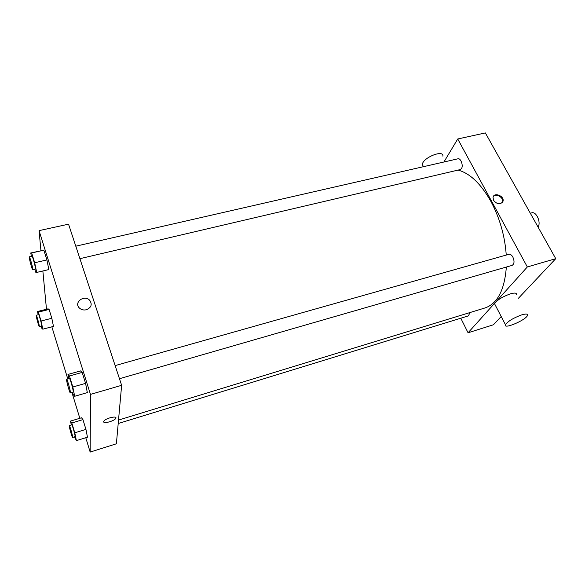 <?xml version="1.0" encoding="UTF-8"?>
<svg xmlns="http://www.w3.org/2000/svg" width="585" height="585" viewBox="0 0 585 585"><rect width="100%" height="100%" fill="white"/><g stroke="black" fill="none" stroke-linecap="round" stroke-linejoin="round"><path stroke-width="0.88" d="M538.054 227.053C541.308 222.395 536.291 211.192 531.728 212.845L530.31 213.218M443.92 162.001L457.733 138.974L485.36 132.927L555.75 258.665L518.42 298.27M501.199 316.529L493.433 324.77L468.066 332.777L460.797 318.218M493.557 200.392L493.031 197.328C494.032 191.836 504.606 196.041 503.012 201.291C500.497 204.889 497.345 204.589 493.557 200.392M457.733 138.974L527.334 266.957L555.75 258.665M469.857 312.587L468.49 315.856L118.207 423.525M115.143 365.603L508.891 254.314C510.317 254.044 511.641 254.958 512.87 257.064C514.603 261.195 514.361 263.959 512.153 265.363L119.464 378.722M79.904 258.672L460.256 169.577L461.463 168.634C463.569 165.73 460.753 157.862 457.945 158.798L75.794 246.19M527.334 266.957L468.066 332.777M458.077 170.089C469.945 173.277 480.907 183.763 490.983 201.547C499.787 218.146 504.877 235.982 506.252 255.06M506.347 267.038C504.541 290.036 497.44 303.673 485.045 307.937L118.514 420.089M495.283 305.121L494.581 303.776C496.914 300.142 502.193 296.836 510.42 293.853C514.734 292.639 516.745 292.873 516.438 294.54M502.222 202.724L502.552 201.905C503.912 197.65 496.146 193.065 493.36 196.465M521.564 314.935C513.286 317.999 507.912 321.26 505.455 324.726C503.144 329.786 526.207 319.995 527.509 315.373C527.882 313.801 525.9 313.655 521.564 314.935M423.438 166.659L422.377 164.612C422.275 157.957 443.796 149.124 442.889 156.18M40.943 250.643L39.049 230.636L68.54 224.179L121.636 385.31L116.386 443.796L90.163 452.073L85.776 437.734M39.049 230.636L90.47 394.4L121.636 385.31M86.353 309.757C83.655 310.342 81.352 309.779 79.428 308.054C73.352 302.503 84.342 294.299 89.702 300.302C92.445 304.449 91.333 307.6 86.353 309.757C91.333 307.6 92.445 304.449 89.702 300.302L89.702 300.302C84.342 294.299 73.352 302.503 79.428 308.054M48.102 308.836L49.103 309.428L51.816 318.269L53.484 326.401L51.816 318.269L49.103 309.428L48.102 308.836L37.484 311.512L38.376 312.134L41.06 321.019L42.807 329.172L41.864 328.368L41.177 326.086M80.533 370.912L82.156 372.411L85.578 383.351L87.319 392.601L85.578 383.351L82.156 372.411L80.533 370.912L67.977 374.437L69.439 375.994L72.825 387.007L74.668 396.279L73.14 394.473L72.474 392.286M46.478 309.246L42.859 270.979M79.831 418.29L71.926 392.447M67.809 378.985L51.853 326.825M90.47 394.4L90.163 452.073M42.778 250.226L43.853 250.19L46.91 259.93L48.833 269.568L46.91 259.93L43.853 250.19L30.734 252.961L31.67 252.961L34.676 262.767L36.701 272.427L35.714 272.2L34.8 269.232M81.512 417.785L82.946 419.62L85.944 429.412L87.472 437.207L85.944 429.412L82.946 419.62L81.512 417.785L70.5 421.09L71.809 422.977L74.785 432.82L76.386 440.629L74.544 436.951M103.655 421.675L103.801 421.244C105.205 418.29 117.746 415.291 115.771 418.355C114.587 420.988 103.26 424.118 103.655 421.675C103.26 424.11 114.587 420.981 115.771 418.348L115.881 417.712M71.311 425.002L70.5 421.09M72.613 437.543L75.136 436.476C75.136 434.677 72.167 424.381 71.787 424.856L69.315 425.602C68.708 425.492 72.152 437.975 72.613 437.543L72.664 437.236C72.65 435.437 69.681 425.134 69.315 425.602M71.809 422.977L82.946 419.62M74.785 432.82L85.944 429.412M76.386 440.629L87.472 437.207M38.179 314.752L37.484 311.512M39.268 326.576L41.645 325.962L41.674 325.414C41.476 323.154 38.954 314.233 38.625 314.635L36.248 315.242C35.685 315.11 38.851 326.964 39.268 326.576L39.29 326.028C39.078 323.768 36.555 314.84 36.248 315.242M38.376 312.134L49.103 309.428M41.06 321.019L51.816 318.269M42.807 329.172L53.484 326.401M68.833 378.692L67.977 374.437M70.346 392.908L73.162 392.089L73.242 391.628C73.235 389.288 69.959 377.968 69.461 378.517L66.639 379.314C65.856 379.204 69.732 393.412 70.346 392.908L70.419 392.44C70.39 390.107 67.121 378.773 66.639 379.314M69.439 375.994L82.156 372.411M72.825 387.007L85.578 383.351M74.668 396.279L87.319 392.601M31.444 256.325L30.734 252.961M32.694 269.729L35.392 269.093L35.429 268.288C35.173 265.429 32.446 255.747 32.021 256.193L29.316 256.815C28.614 256.676 32.138 270.175 32.694 269.729L32.723 268.917C32.453 266.065 29.718 256.369 29.316 256.815M31.67 252.961L43.853 250.19M34.676 262.767L46.91 259.93M36.701 272.427L48.833 269.568M503.012 201.291L502.552 201.905M505.455 324.726L494.581 303.776M422.377 164.612L423.452 166.681"/></g></svg>

